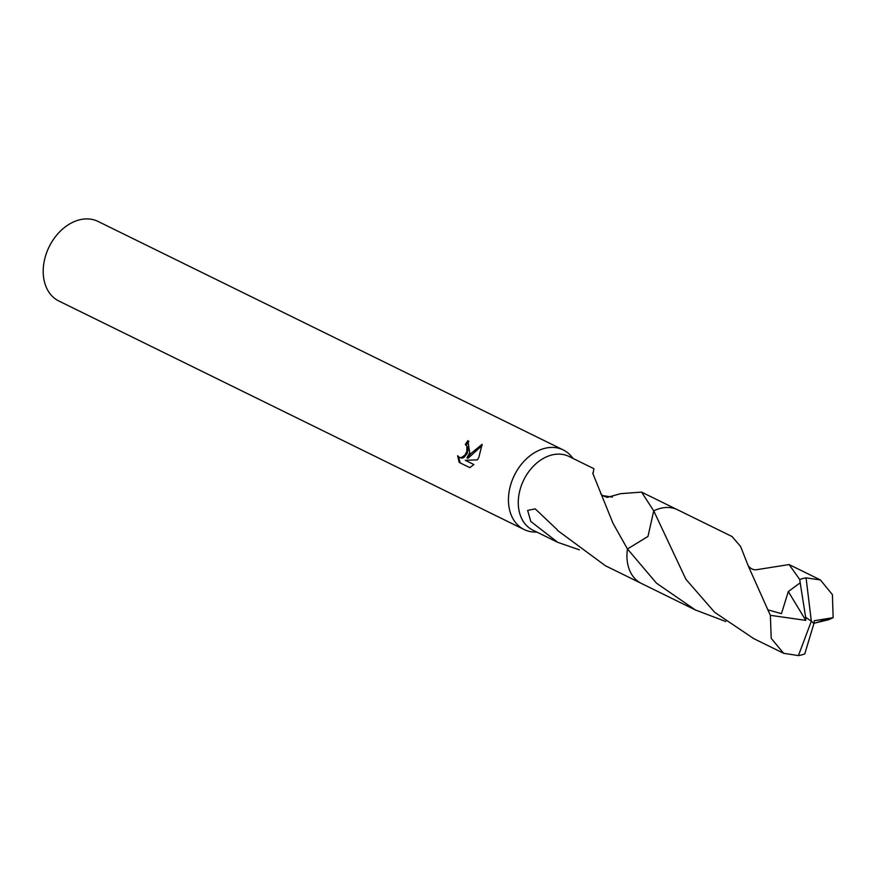 <?xml version="1.0" encoding="UTF-8"?>
<svg xmlns="http://www.w3.org/2000/svg" width="877" height="877" viewBox="0 0 877 877"><rect width="100%" height="100%" fill="white"/><g stroke="black" fill="none" stroke-linecap="round" stroke-linejoin="round"><path stroke-width="1.32" d="M573.185 458.518L571.245 456.226A44.354 32.646 116.2 0 0 563.22 449.923A44.354 32.646 116.2 0 0 514.58 474.917A44.354 32.646 116.2 0 0 524.117 529.533A44.354 32.646 116.2 0 0 534.016 532.032L537.02 532.164M600.602 493.104C600.92 494.76 603.19 496.174 607.399 497.369L620.576 493.652L641.58 492.118L653.738 510.885L647.971 536.417L627.483 548.991A41.022 30.202 116.2 0 0 627.472 548.991L613.012 523.306L592.699 473.12A41.022 30.202 -63.8 0 1 593.126 473.065L593.915 468.702L568.943 456.435A41.022 30.202 116.2 0 0 523.942 479.566A41.022 30.202 116.2 0 0 532.777 530.081L557.75 542.348L530.837 521.519L527.636 510.425L535.2 508.846L557.235 529.73A41.022 30.202 116.2 0 0 557.355 530.289L605.415 565.753L640.725 583.095M482.098 444.321L478.842 457.366L477.428 459.866L465.292 460.315L473.909 464.547L469.82 467.638L459.186 462.42L457.63 455.733L459.263 457.377L461.127 457.684L464.821 455.229L466.816 451.458L466.86 446.141L465.292 444.551A44.354 32.646 -63.8 0 1 467.934 440.66L469.666 452.861L466.959 457.827L470.949 453.486L482.109 444.321M563.22 449.923L97.983 221.41A44.354 32.646 116.2 0 0 49.331 246.415A44.354 32.646 116.2 0 0 58.88 301.03L524.117 529.533M579.346 549.824L557.75 542.348M468.877 441.241A42.874 31.561 116.2 0 0 466.279 445.045L468.274 448.333L467.211 453.398L464.021 457.421L462.113 458.189L459.263 457.377M466.279 445.045L465.424 444.617M458.649 456.972L460.195 462.913M482.197 445.461L467.934 458.331L466.959 457.827M473.887 464.558L465.292 460.315M593.126 473.065L593.027 473.81M602.762 495.604L612.387 497.084M725.838 621.53L695.308 609.921L656.489 583.194L627.483 548.991A41.033 30.213 116.2 0 0 641.164 583.326A41.033 30.213 116.2 0 0 641.449 583.468A41.033 30.213 116.2 0 0 641.734 583.611M756.204 569.765L789.081 564.558L799.747 579.544L800.186 582.81L788.313 591.558L781.451 613.648L767.879 609.855L748.355 566.158L740.616 546.524L732.043 536.538M800.186 582.81L805.645 617.255L811.324 621.19L798.432 655.59A41.022 30.202 116.2 0 0 804.757 653.913L813.9 623.591L811.324 621.19L806.073 577.877A41.022 30.202 116.2 0 0 799.747 579.544M806.073 577.877L820.39 579.938L832.405 594.661L833.15 617.671L828.699 619.71L815.358 622.922M677.91 509.943A41.033 30.213 116.2 0 0 677.625 509.8A41.033 30.213 116.2 0 0 653.738 510.874L685.902 579.28L714.667 612.299L753.705 638.588M798.432 655.59L783.654 653.299L771.212 638.379L770.368 615.314L767.879 609.855M627.472 548.991L647.982 536.439L653.738 510.874M813.845 623.459L829.675 618.252L828.699 619.71M805.645 617.255L805.788 620.39L788.313 591.558M813.834 623.536L814.273 620.708L833.15 617.671M805.579 617.222L811.324 621.19M805.788 620.39L770.368 615.314M465.369 444.584L466.345 445.077M676.891 509.46L641.58 492.118M820.116 579.796L789.081 564.558M783.939 653.442L752.915 638.215M732.251 536.636L677.625 509.8M748.202 565.797C750.756 568.778 753.486 570.094 756.38 569.743M696.075 610.304L641.449 583.468"/></g></svg>
